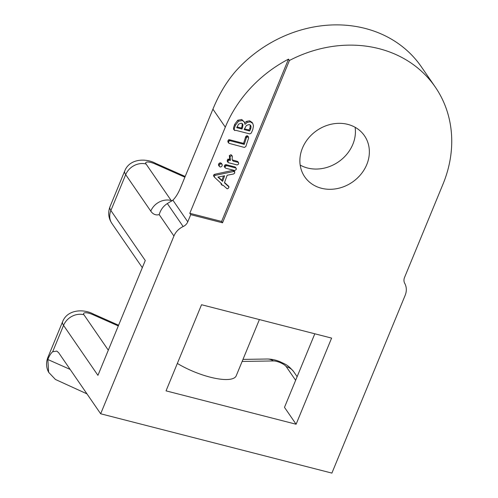 <?xml version="1.0" encoding="UTF-8"?>
<svg xmlns="http://www.w3.org/2000/svg" width="498" height="498" viewBox="0 0 498 498"><rect width="100%" height="100%" fill="white"/><g stroke="black" fill="none" stroke-linecap="round" stroke-linejoin="round"><path stroke-width="0.75" d="M70.156 369.416L47.852 359.519L48.63 372.299L55.459 379.476L86.976 393.868M225.308 127.158L189.8 213.293L221.598 221.454L288.498 59.138A122.191 105.607 145.5 0 0 225.308 127.158L212.92 109.162L180.376 188.12A26.618 10.695 104.4 0 1 172.874 200.165L167.334 203.551C163.338 206.116 160.624 209.801 159.198 214.607A40.73 16.359 -75.6 0 1 150.769 211.121L125.683 174.649A24.439 7.395 22.4 0 1 124.761 170.895C129.517 158.681 145.677 157.928 155.569 163.319A16.291 1.37 -66.1 0 0 154.878 163.854A8.149 2.465 22.4 0 0 146.051 163.998L171.138 200.47L172.202 200.744M212.92 109.162C218.939 94.477 226.453 81.909 235.461 71.457A122.191 105.607 145.5 0 1 421.358 66.813L435.289 87.069A122.191 105.607 145.5 0 1 443.002 184.129L404.544 277.442A8.149 7.04 -34.5 0 0 404.75 283.412A16.291 14.081 145.5 0 1 405.154 295.345L331.892 473.1L100.664 413.776L173.933 236.021A16.291 14.081 145.5 0 1 183.158 226.553A8.149 7.04 -34.5 0 0 187.771 221.822L190.734 214.644L189.8 213.293M234.116 170.976L233.693 170.353L232.859 170.372L214.426 174.35L213.48 175.24L213.891 176.311M220.913 183.046L221.486 184.291M228.358 186.028L224.542 182.498M221.504 163.556L220.67 162.827L219.45 163.033L218.566 164.054L218.547 165.274L220.054 167.017L221.255 166.799L222.139 165.803L222.201 164.57L221.367 163.288M236.289 168.529L234.988 166.948L235.591 167.521L234.988 166.948L225.812 164.589L224.349 165.766L224.33 166.805L225.675 168.206L234.782 170.54L236.201 169.532L236.289 168.529L235.685 167.957L226.503 165.604L225.046 166.774L225.028 167.814M232.348 156.086L231.022 154.704L229.335 155.544L229.671 159.285L230.45 160.412L228.619 160.113L227.879 162.012L228.42 162.703L237.229 164.963L238.579 164.097L238.66 163.07L238.169 162.392L233.232 161.122L232.603 160.481L232.118 159.329L232.348 156.086L231.719 155.712L230.032 156.559L230.45 160.412M229.746 159.397L227.922 159.105L227.181 160.997L227.723 161.688M237.963 162.055L237.471 161.377L232.298 159.914M247.388 135.717L248.085 136.732L246.454 137.523L244.263 144.383L230.182 140.766L229.36 140.778L228.657 141.706L228.563 142.77L229.161 143.374L244.425 147.439L245.825 146.518L248.608 138.077L248.085 136.732L248.595 137.05L247.388 135.717L245.757 136.514L243.566 143.368L229.485 139.751L228.663 139.764L227.96 140.697L227.866 141.756L228.464 142.36M252.754 123.411L250.32 121.836L247.232 122.396L244.979 124.332L244.381 122.072L242.464 120.535L238.498 121.213L235.367 125.365L234.153 129.131L234.689 130.532L235.828 130.327L249.797 133.912L251.278 133.084L252.779 129.642L253.482 125.82L252.754 123.411L252.056 122.396L249.623 120.821L246.535 121.388L244.73 122.738M233.992 129.524L233.456 128.117L234.67 124.351L237.801 120.199L241.767 119.52L244.381 122.072M223.502 175.987L221.927 180.326L218.261 177.008M242.209 123.566L242.016 126.318L241.362 128.048L236.973 126.922M250.214 124.961L249.971 128.092L248.919 129.984L244.431 128.833M288.498 59.138L289.425 60.488A122.191 105.607 145.5 0 1 435.289 87.069M300.182 165.087A36.248 31.33 145.5 0 0 307.521 168.007A36.248 31.33 145.5 0 0 355.124 127.295M321.453 188.263A36.248 31.33 145.5 0 0 360.932 174.281A36.248 31.33 145.5 0 0 364.486 135.773A36.248 31.33 145.5 0 0 347.785 124.376A36.248 31.33 145.5 0 0 308.306 138.363A36.248 31.33 145.5 0 0 304.751 176.865A36.248 31.33 145.5 0 0 321.453 188.263M190.734 214.644L222.525 222.805L289.425 60.488M296.105 424.234L166.039 390.862L201.541 304.726L331.606 338.098L296.105 424.234L284.489 407.352L314.811 333.791M259.396 319.573L236.214 375.803A40.73 12.332 -157.6 0 1 177.344 363.434M48.63 372.299C46.171 367.48 45.909 362.556 47.839 357.52A24.439 7.395 -157.6 0 0 47.852 359.519C49.321 355.753 50.933 353.175 52.67 351.775L56.791 351.071L58.696 352.765L100.664 413.776M146.051 163.998A16.291 14.081 145.5 0 0 125.683 174.649L110.886 210.536A16.291 14.081 145.5 0 0 111.919 223.478C108.433 218.192 107.786 212.634 109.971 206.788A24.439 7.395 22.4 0 0 110.886 210.536L145.267 260.516L97.932 375.361L63.551 325.381A24.439 7.395 -157.6 0 1 62.636 321.633L47.839 357.52M222.525 222.805L221.598 221.454M233.693 170.353L234.39 171.368L215.124 175.364L214.177 176.255L214.588 177.325L221.654 183.88L222.176 185.306L223.148 185.256L227.107 188.779L228.022 188.58L229.055 187.043L224.43 182.803L227.163 175.252L233.618 173.983L234.689 173.074L234.39 171.368L234.807 171.991M229.055 187.043L228.009 185.549M220.981 183.974L222.176 185.306M213.598 175.987L214.588 177.325M214.426 174.35L215.124 175.364M224.648 175.763L222.618 181.34L217.912 177.076L224.648 175.763M222.201 164.57L221.367 163.842L220.147 164.047L219.263 165.062L219.245 166.282L218.547 165.274M238.66 163.07L237.471 161.377M227.181 160.997L228.42 162.703M227.866 141.756L229.161 143.374M233.55 129.231L234.689 130.532M241.349 123.168L242.613 123.983L243.005 125.023L242.053 129.057L236.712 127.687L238.592 124.133L241.349 123.168M249.268 124.512L250.631 125.403L251.06 126.778L250.668 129.1L249.616 130.999L244.138 129.592L246.442 125.434L249.268 124.512M221.927 180.326L222.618 181.34M232.535 160.107L233.232 161.122M227.922 159.105L228.619 160.113M243.566 143.368L244.263 144.383M241.362 128.048L242.053 129.057M248.919 129.984L249.616 130.999M184.889 177.182L154.878 163.854M242.134 361.448L273.39 360.944A8.149 2.465 -157.6 0 1 286.238 366.646L295.638 380.31M242.974 359.4L267.208 359.008A16.291 12.711 89.1 0 1 273.39 360.944M267.208 359.008C271.559 359.021 275.96 359.979 280.418 361.878C284.763 364.138 287.589 364.349 293.745 371.769A16.291 14.081 145.5 0 0 286.238 366.646M171.654 201.136A24.439 9.817 -75.6 0 1 171.138 200.47A16.291 14.081 145.5 0 0 150.769 211.121M187.771 221.822L172.874 200.165M108.309 350.187L83.919 314.736A8.149 2.465 -157.6 0 1 92.746 314.593L118.3 325.935M52.67 351.775L63.551 325.381A16.291 14.081 -34.5 0 1 83.919 314.736M62.636 321.633C67.392 309.42 83.546 308.667 93.443 314.057A16.291 1.37 113.9 0 0 92.746 314.593M173.933 236.021L159.198 214.607M183.158 226.553L167.334 203.551M232.859 170.372L233.556 171.38M221.193 183.451L221.61 184.055M213.48 175.24L214.177 176.255M219.45 163.033L220.147 164.047M220.67 162.827L221.367 163.842M218.566 164.054L219.263 165.062M225.812 164.589L226.503 165.604M224.349 165.766L225.046 166.774M224.965 164.875L225.662 165.89M229.335 155.544L230.032 156.559M231.022 154.704L231.719 155.712M227.281 160.001L227.978 161.016M228.65 159.111L229.348 160.126M246.429 135.854L247.126 136.869M227.96 140.697L228.657 141.706M228.663 139.764L229.36 140.778M229.485 139.751L230.182 140.766M245.639 136.869L246.336 137.884M245.757 136.514L246.454 137.523M246.535 121.388L247.232 122.396M249.623 120.821L250.32 121.836M233.456 128.117L234.153 129.131M234.67 124.351L235.367 125.365M237.801 120.199L238.498 121.213M241.767 119.52L242.464 120.535M242.314 124.014L243.005 125.023M242.016 126.318L242.713 127.332M250.363 125.764L251.06 126.778M249.971 128.092L250.668 129.1M185.181 176.466L155.569 163.319M293.745 371.769L297.132 376.687M93.443 314.057L118.592 325.225M111.919 223.478L142.316 267.669M109.971 206.788L124.761 170.895M234.651 171.561L233.954 170.546M228.962 186.837L228.265 185.829M236.17 168.28L235.473 167.272M238.505 162.628L237.807 161.613M228.047 162.441L227.349 161.427M228.694 143.057L227.997 142.042"/></g></svg>
